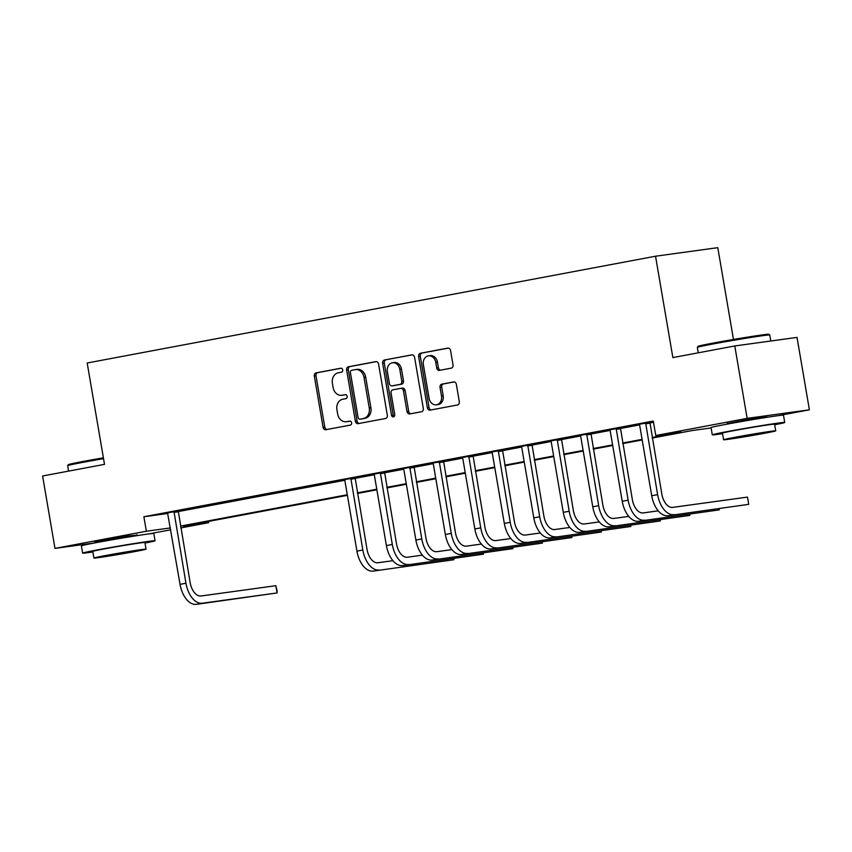 <?xml version="1.0" encoding="UTF-8"?>
<svg xmlns="http://www.w3.org/2000/svg" width="852" height="852" viewBox="0 0 852 852"><rect width="100%" height="100%" fill="white"/><g stroke="black" fill="none" stroke-linecap="round" stroke-linejoin="round"><path stroke-width="1.28" d="M342.717 369.906A2.023 1.651 -97.8 0 0 340.757 368.224L316.167 372.846A2.886 2.354 -97.8 0 0 314.335 376.115L323.078 427.289A2.886 2.354 -97.8 0 0 325.794 429.717A2.886 2.354 -97.8 0 0 325.879 429.696L350.481 425.073A2.023 1.651 -97.8 0 0 349.799 421.101L346.615 421.697A9.234 7.53 -97.8 0 1 346.317 421.74A9.234 7.53 -97.8 0 1 337.658 413.987L336.923 409.727A9.234 7.53 -97.8 0 1 342.781 399.237L345.955 398.64A2.023 1.651 -97.8 0 0 345.284 394.657L342.099 395.253A9.234 7.53 -97.8 0 1 341.801 395.307A9.234 7.53 -97.8 0 1 333.132 387.553L332.408 383.283A9.234 7.53 -97.8 0 1 338.255 372.803L341.439 372.196A2.023 1.651 -97.8 0 0 342.717 369.906M727.374 423.582L757.332 417.714L766.768 416.852M97.692 541.872L94.753 542.117L104.232 540.051L127.662 536.014L137.097 535.141M451.187 368.16A2.886 2.354 -97.8 0 0 453.019 364.88L450.57 350.523A2.886 2.354 -97.8 0 0 447.854 348.106A2.886 2.354 -97.8 0 0 447.769 348.117L420.451 353.25A2.886 2.354 -97.8 0 0 418.62 356.53L427.363 407.693A2.886 2.354 -97.8 0 0 430.079 410.121A2.886 2.354 -97.8 0 0 430.164 410.11L457.481 404.977A2.886 2.354 -97.8 0 0 459.313 401.697L456.352 384.358A2.886 2.354 -97.8 0 0 453.637 381.93A2.886 2.354 -97.8 0 0 453.552 381.952L441.858 384.145A2.886 2.354 -97.8 0 0 440.026 387.426L441.496 396.02A7.721 6.294 -97.8 0 1 436.352 404.828A7.721 6.294 -97.8 0 1 429.11 398.342L423.359 364.656A7.721 6.294 -97.8 0 1 428.503 355.848A7.721 6.294 -97.8 0 1 435.745 362.334L436.703 367.947A2.886 2.354 -97.8 0 0 439.408 370.375A2.886 2.354 -97.8 0 0 439.504 370.354L451.187 368.16M94.721 542.937L54.975 548.4L42.6 475.991L104.508 464.361L87.181 362.995L655.539 256.218L672.867 357.584L734.775 345.955L747.151 418.364L809.4 409.812L778.196 415.669M54.975 548.4L146.363 531.233L170.411 527.931M652.153 437.481L681.004 432.06L655.763 435.532L653.282 421.048L143.881 516.749L146.363 531.233M655.763 435.532L747.151 418.364M378.576 364.049A2.886 2.354 -97.8 0 0 375.87 361.631A2.886 2.354 -97.8 0 0 375.775 361.642L348.457 366.775A2.886 2.354 -97.8 0 0 346.626 370.056L355.38 421.218A2.886 2.354 -97.8 0 0 358.085 423.646A2.886 2.354 -97.8 0 0 358.181 423.636L385.487 418.502A2.886 2.354 -97.8 0 0 387.319 415.222L378.576 364.049M384.454 360.013L411.772 354.879A2.886 2.354 -97.8 0 1 411.857 354.869A2.886 2.354 -97.8 0 1 414.573 357.286L423.316 408.459A2.886 2.354 -97.8 0 1 421.484 411.74L409.801 413.934A2.886 2.354 -97.8 0 1 409.705 413.944A2.886 2.354 -97.8 0 1 407 411.527L403.454 390.77A2.886 2.354 -97.8 0 0 400.738 388.352A2.886 2.354 -97.8 0 0 400.653 388.363L392.889 389.822A2.886 2.354 -97.8 0 0 391.068 393.102L394.753 414.7A2.023 1.651 -97.8 0 1 391.515 415.318L382.623 363.293A2.886 2.354 -97.8 0 1 384.454 360.013L412.336 354.858M143.881 516.749L167.908 513.447M178.079 511.605L344.815 480.272L344.389 479.484M354.954 478.377L374.294 474.734L373.868 473.946M384.433 472.839L403.773 469.196L403.347 468.408M413.912 467.301L433.253 463.658L432.827 462.87M443.391 461.763L462.732 458.12L462.306 457.332M472.871 456.214L492.211 452.582L491.785 451.794M502.35 450.676L521.69 447.044L521.264 446.256M531.829 445.138L551.169 441.506L550.743 440.718M561.308 439.6L580.649 435.968L580.223 435.18M590.787 434.062L610.128 430.43L609.702 429.642M620.267 428.524L639.607 424.892L639.181 424.104M649.746 422.986L653.495 422.283M178.174 510.923L167.61 512.893M197.355 507.323L211.509 504.661L197.323 507.11M226.834 501.785L240.988 499.123L226.802 501.572M256.314 496.247L270.467 493.585L256.282 496.034M285.793 490.709L299.947 488.047L285.761 490.496M315.272 485.171L329.426 482.509L315.24 484.958M355.05 477.695L344.485 479.665M384.529 472.157L373.964 474.127M414.008 466.619L403.443 468.589M443.487 461.081L432.922 463.051M472.966 455.543L462.402 457.513M502.446 450.005L491.881 451.975M531.925 444.467L521.36 446.437M561.404 438.929L550.839 440.899M590.883 433.391L580.318 435.361M620.362 427.853L609.798 429.823M649.842 422.315L639.277 424.285M733.476 339.458L717.789 247.666L655.539 256.218M734.775 345.955L797.025 337.403L809.4 409.812M208.399 521.445L208.612 522.681L180.794 527.91M170.73 529.795L148.525 533.97M347.392 495.332L183.382 526.142L208.612 522.681M711.122 427.928L692.772 430.452L652.249 438.056M642.184 439.952L622.769 443.594M612.705 445.489L593.29 449.132M583.226 451.027L563.811 454.67M553.747 456.565L534.332 460.218M524.268 462.103L504.853 465.756M494.788 467.642L475.373 471.294M465.309 473.179L445.894 476.832M435.83 478.717L416.415 482.37M406.351 484.255L386.936 487.908M376.872 489.793L357.457 493.446M180.486 526.099L347.296 494.756M357.361 492.871L376.776 489.218M386.84 487.323L406.255 483.68M416.319 481.785L435.734 478.142M445.798 476.247L465.213 472.604M475.278 470.709L494.692 467.066M504.757 465.171L524.172 461.528M534.236 459.633L553.651 455.99M563.715 454.095L583.13 450.452M593.194 448.557L612.609 444.914M622.674 443.019L642.078 439.376M343.175 395.104A9.234 7.53 -97.8 0 0 343.484 395.072A9.234 7.53 -97.8 0 0 343.782 395.03L342.099 395.253M345.752 394.657L343.782 395.03M347.701 421.548A9.234 7.53 -97.8 0 0 347.999 421.516A9.234 7.53 -97.8 0 0 348.298 421.463L346.615 421.697M350.278 421.09L348.298 421.463M341.237 368.213L317.849 372.612A2.886 2.354 -97.8 0 0 316.017 375.892L324.761 427.054A2.886 2.354 -97.8 0 0 326.998 429.483M376.339 361.621L350.14 366.541A2.886 2.354 -97.8 0 0 348.308 369.821L357.063 420.995A2.886 2.354 -97.8 0 0 359.288 423.423M351.684 370.279A2.023 1.651 -97.8 0 0 350.406 372.569L358.085 417.491A2.023 1.651 -97.8 0 0 360.045 419.173L363.399 418.545A9.234 7.53 -97.8 0 0 369.246 408.055L364.006 377.351A9.234 7.53 -97.8 0 0 355.337 369.598A9.234 7.53 -97.8 0 0 355.039 369.64L351.684 370.279M361.589 418.96A2.023 1.651 -97.8 0 0 361.727 418.939L360.045 419.173M356.722 369.417A9.234 7.53 -97.8 0 1 357.02 369.363A9.234 7.53 -97.8 0 1 365.689 377.117L370.929 407.82A9.234 7.53 -97.8 0 1 365.082 418.311L361.727 418.939M400.834 388.342L402.336 388.129A2.886 2.354 -97.8 0 1 402.421 388.118A2.886 2.354 -97.8 0 1 405.137 390.546L408.683 411.292A2.886 2.354 -97.8 0 0 410.909 413.721M386.137 359.778A2.886 2.354 -97.8 0 0 384.305 363.058L393.198 415.084A2.023 1.651 -97.8 0 0 394.21 416.607M399.769 369.235A7.721 6.294 -97.8 0 0 392.527 362.76A7.721 6.294 -97.8 0 0 387.383 371.568L389.417 383.432A2.886 2.354 -97.8 0 0 392.122 385.86A2.886 2.354 -97.8 0 0 392.218 385.839L399.971 384.38A2.886 2.354 -97.8 0 0 401.793 381.11L399.769 369.235L401.452 369.012A7.721 6.294 -97.8 0 0 394.21 362.526L392.527 362.76M393.709 385.637A2.886 2.354 -97.8 0 0 393.805 385.626A2.886 2.354 -97.8 0 0 393.901 385.615L392.218 385.839M401.452 369.012L403.475 380.876A2.886 2.354 -97.8 0 1 401.654 384.156L393.901 385.615M428.503 355.848L430.175 355.625A7.721 6.294 -97.8 0 1 437.427 362.1L438.386 367.713A2.886 2.354 -97.8 0 0 440.612 370.151M436.352 404.828L438.034 404.593A7.721 6.294 -97.8 0 0 443.178 395.786L441.496 396.02M454.116 381.93L443.541 383.911A2.886 2.354 -97.8 0 0 441.709 387.191L443.178 395.786M448.333 348.095L422.134 353.016A2.886 2.354 -97.8 0 0 420.302 356.296L429.046 407.469A2.886 2.354 -97.8 0 0 431.282 409.897M167.514 512.712L180.049 584.344L185.949 583.237L173.968 511.498M178.206 510.721L190.156 582.662A14.697 8.488 79.4 0 0 201.04 595.985L275.824 585.707L277.113 590.809L277.07 592.949L202.275 603.227A22.045 12.727 -100.6 0 1 185.949 583.237M275.824 585.707L277.07 592.949L196.386 604.334A22.045 12.727 -100.6 0 1 180.049 584.344M178.047 511.828L173.84 512.403M103.529 458.674A36.742 0.852 170.3 0 0 82.857 462.37A36.742 0.852 170.3 0 0 67.681 465.65L68.405 464.628A35.859 0.831 -9.7 0 1 83.208 461.433A35.859 0.831 -9.7 0 1 103.39 457.822M67.681 465.65A36.742 0.852 170.3 0 0 67.67 465.671L68.607 471.113M145.01 543.065A36.742 0.852 170.3 0 0 155.053 540.754A36.742 0.852 170.3 0 0 135.351 543.352A36.742 0.852 170.3 0 0 97.81 549.828A36.742 0.852 170.3 0 0 82.623 553.129A36.742 0.852 170.3 0 0 92.868 551.979M155.053 540.754L153.807 533.512A36.742 0.852 170.3 0 0 134.115 536.11A36.742 0.852 170.3 0 0 96.564 542.586A36.742 0.852 170.3 0 0 81.387 545.887L82.623 553.129M93.901 558.06L92.761 551.393A26.455 0.618 -9.7 0 1 103.688 549.018A26.455 0.618 -9.7 0 1 130.729 544.353A26.455 0.618 -9.7 0 1 144.904 542.49L146.043 549.146A26.455 0.618 170.3 0 0 131.868 551.02A26.455 0.618 170.3 0 0 104.828 555.685A26.455 0.618 170.3 0 0 93.901 558.06A26.455 0.618 170.3 0 0 108.087 556.186A26.455 0.618 170.3 0 0 135.117 551.521A26.455 0.618 170.3 0 0 146.043 549.146M129.738 552.266L136.778 550.733L127.64 551.936L103.177 556.473L129.738 552.266M698.076 346.338A35.859 0.831 -9.7 0 1 712.89 343.132A35.859 0.831 -9.7 0 1 749.164 336.87A35.859 0.831 -9.7 0 1 768.738 334.25L769.761 334.974A36.742 0.852 170.3 0 0 769.761 334.974A36.742 0.852 170.3 0 0 749.696 337.648A36.742 0.852 170.3 0 0 712.528 344.07A36.742 0.852 170.3 0 0 697.351 347.35A36.742 0.852 170.3 0 0 697.351 347.371L698.076 346.338M774.681 424.775A36.742 0.852 170.3 0 0 784.724 422.454A36.742 0.852 170.3 0 0 765.021 425.052A36.742 0.852 170.3 0 0 727.48 431.538A36.742 0.852 170.3 0 0 712.293 434.839A36.742 0.852 170.3 0 0 722.539 433.689M784.724 422.454L783.489 415.212A36.742 0.852 170.3 0 0 763.786 417.81A36.742 0.852 170.3 0 0 726.245 424.296A36.742 0.852 170.3 0 0 711.058 427.597L712.293 434.839M723.572 439.76L722.443 433.104A26.455 0.618 -9.7 0 1 733.37 430.729A26.455 0.618 -9.7 0 1 760.399 426.064A26.455 0.618 -9.7 0 1 774.585 424.19L775.725 430.856A26.455 0.618 170.3 0 0 761.539 432.72A26.455 0.618 170.3 0 0 734.509 437.385A26.455 0.618 170.3 0 0 723.572 439.76A26.455 0.618 170.3 0 0 737.757 437.896A26.455 0.618 170.3 0 0 764.787 433.231A26.455 0.618 170.3 0 0 775.725 430.856M759.409 433.966L766.449 432.433L757.311 433.647L732.848 438.184L759.409 433.966M373.261 571.106L453.935 559.721L373.261 571.106A22.045 12.727 -100.6 0 1 356.924 551.116L344.815 480.283M379.151 569.999A22.045 12.727 -100.6 0 1 362.824 550.009L350.843 478.27M355.082 477.493L367.031 549.423A14.697 8.488 79.4 0 0 377.915 562.757L392.942 560.691M453.967 558.529L453.935 559.721L453.743 558.561M354.922 478.6L350.715 479.175M402.74 565.568L483.414 554.183L402.74 565.568A22.045 12.727 -100.6 0 1 386.403 545.578L374.294 474.745M408.63 564.461A22.045 12.727 -100.6 0 1 392.303 544.471L380.322 472.732M384.561 471.955L396.51 543.885A14.697 8.488 79.4 0 0 407.394 557.219L422.422 555.153M483.446 552.991L483.414 554.183L483.222 553.023M384.401 473.062L380.194 473.637M432.22 560.03L512.893 548.645L432.22 560.03A22.045 12.727 -100.6 0 1 415.882 540.04L403.773 469.207M438.109 558.923A22.045 12.727 -100.6 0 1 421.783 538.933L409.801 467.194M414.04 466.417L425.989 538.347A14.697 8.488 79.4 0 0 436.874 551.681L451.901 549.615M512.925 547.453L512.893 548.645L512.702 547.485M413.88 467.524L409.674 468.099M461.699 554.492L542.373 543.107L461.699 554.492A22.045 12.727 -100.6 0 1 445.362 534.502L433.253 463.669M467.588 553.385A22.045 12.727 -100.6 0 1 451.262 533.395L439.281 461.656M443.519 460.879L455.469 532.809A14.697 8.488 79.4 0 0 466.353 546.143L481.38 544.077M542.404 541.915L542.373 543.107L542.181 541.947M443.359 461.986L439.153 462.561M491.178 548.944L571.852 537.569L491.178 548.944A22.045 12.727 -100.6 0 1 474.841 528.964L462.732 458.131M497.067 547.836A22.045 12.727 -100.6 0 1 480.741 527.857L468.76 456.118M472.998 455.341L484.948 527.271A14.697 8.488 79.4 0 0 495.832 540.605L510.859 538.539M571.884 536.377L571.852 537.569L571.66 536.409M472.839 456.448L468.632 457.023M520.657 543.406L601.331 532.031L520.657 543.406A22.045 12.727 -100.6 0 1 504.32 523.426L492.211 452.593M526.547 542.298A22.045 12.727 -100.6 0 1 510.22 522.319L498.239 450.58M502.478 449.803L514.427 521.733A14.697 8.488 79.4 0 0 525.311 535.067L540.338 533.001M601.363 530.839L601.331 532.031L601.139 530.86M502.318 450.91L498.111 451.485M550.136 537.868L630.81 526.493L550.136 537.868A22.045 12.727 -100.6 0 1 533.799 517.888L521.69 447.055M556.026 536.76A22.045 12.727 -100.6 0 1 539.699 516.781L527.718 445.042M531.957 444.265L543.906 516.195A14.697 8.488 79.4 0 0 554.79 529.529L569.818 527.463M630.842 525.301L630.81 526.493L630.618 525.322M531.797 445.372L527.59 445.947M579.616 532.33L660.289 520.955L579.616 532.33A22.045 12.727 -100.6 0 1 563.278 512.35L551.169 441.517M585.505 531.222A22.045 12.727 -100.6 0 1 569.179 511.243L557.197 439.504M561.436 438.727L573.385 510.657A14.697 8.488 79.4 0 0 584.27 523.991L599.297 521.925M660.321 519.763L660.289 520.955L660.098 519.784M561.276 439.834L557.07 440.409M609.095 526.792L689.769 515.417L609.095 526.792A22.045 12.727 -100.6 0 1 592.758 506.812L580.649 435.979M614.984 525.684A22.045 12.727 -100.6 0 1 598.658 505.705L586.677 433.966M590.915 433.189L602.865 505.119A14.697 8.488 79.4 0 0 613.749 518.453L628.776 516.387M689.801 514.225L689.769 515.417L689.577 514.246M590.755 434.296L586.549 434.871M638.574 521.254L719.248 509.879L638.574 521.254A22.045 12.727 -100.6 0 1 622.237 501.274L610.128 430.441M644.463 520.146A22.045 12.727 -100.6 0 1 628.137 500.167L616.156 428.428M620.394 427.651L632.344 499.581A14.697 8.488 79.4 0 0 643.228 512.915L658.255 510.849M719.28 508.687L719.248 509.879L719.056 508.708M620.235 428.758L616.028 429.333M668.053 515.716L748.727 504.341L668.053 515.716A22.045 12.727 -100.6 0 1 651.716 495.736L639.607 424.903M673.943 514.608A22.045 12.727 -100.6 0 1 657.616 494.629L645.635 422.89M649.874 422.113L661.823 494.043A14.697 8.488 79.4 0 0 672.707 507.377L747.492 497.099L748.727 504.341L747.492 497.099M649.714 423.22L645.507 423.795M324.761 427.054L323.078 427.289M316.017 375.892L314.335 376.115M317.849 372.612L316.167 372.846M357.063 420.995L355.38 421.218M348.308 369.821L346.626 370.056M350.14 366.541L348.457 366.775M365.082 418.311L363.399 418.545M370.929 407.82L369.246 408.055M365.689 377.117L364.006 377.351M408.683 411.292L407 411.527M405.137 390.546L403.454 390.77M393.198 415.084L391.515 415.318M384.305 363.058L382.623 363.293M401.654 384.156L399.971 384.38M403.475 380.876L401.793 381.11M438.386 367.713L436.703 367.947M437.427 362.1L435.745 362.334M441.709 387.191L440.026 387.426M443.541 383.911L441.858 384.145M429.046 407.469L427.363 407.693M420.302 356.296L418.62 356.53M422.134 353.016L420.451 353.25M196.386 604.334L202.275 603.227M356.924 551.116L362.824 550.009M386.403 545.578L392.303 544.471M415.882 540.04L421.783 538.933M445.362 534.502L451.262 533.395M474.841 528.964L480.741 527.857M504.32 523.426L510.22 522.319M533.799 517.888L539.699 516.781M563.278 512.35L569.179 511.243M592.758 506.812L598.658 505.705M622.237 501.274L628.137 500.167M651.716 495.736L657.616 494.629M343.484 395.072L341.801 395.307M347.999 421.516L346.317 421.74M361.663 418.95L359.981 419.184M357.02 369.363L355.337 369.598M402.421 388.118L400.738 388.352M393.805 385.626L392.122 385.86M97.778 542.362L97.607 541.361M137.172 535.631L137.002 534.63M698.278 352.813L697.351 347.371M727.448 424.072L727.278 423.071M766.853 417.331L766.683 416.33M770.804 341.013L769.771 334.996"/></g></svg>
